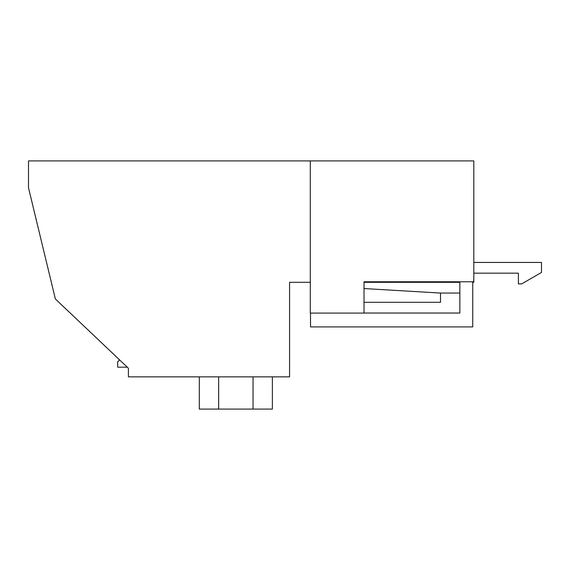 <?xml version="1.0" encoding="UTF-8"?>
<svg xmlns="http://www.w3.org/2000/svg" width="570" height="570" viewBox="0 0 570 570"><rect width="100%" height="100%" fill="white"/><g stroke="black" fill="none" stroke-linecap="round" stroke-linejoin="round"><path stroke-width="0.85" d="M310.301 282.314L289.567 282.314L289.567 376.856L128.414 376.856L128.414 368.263L55.361 298.965L28.5 187.772L28.5 160.911L328.562 160.911M220.269 160.911L225.919 160.911M472.744 282.314L473.82 282.314L473.82 160.911L304.067 160.911M63.954 160.911L44.617 160.911L63.954 160.911M119.116 359.442A2.152 2.152 0 0 1 117.669 361.701L117.669 367.187L127.281 367.187M459.848 282.314L364.016 282.314L364.016 288.548L440.51 293.058L459.848 293.058L459.848 282.314M218.659 376.856L218.659 409.089L199.322 409.089L199.322 376.856M253.037 376.856L253.037 409.089L218.659 409.089M272.375 376.856L272.375 409.089L253.037 409.089M447.82 160.911L310.301 160.911L310.301 313.094L364.016 313.094L364.016 281.78L473.82 281.78M518.401 273.18L473.82 273.18L518.401 273.18L518.401 283.924L521.621 283.924L541.5 272.453L541.5 262.435L473.82 262.435M364.016 313.037L459.848 313.037L459.848 281.78M472.744 281.78L472.744 326.902L310.515 326.902L310.515 313.094M364.016 302.299L440.51 302.299L440.51 293.058"/></g></svg>
